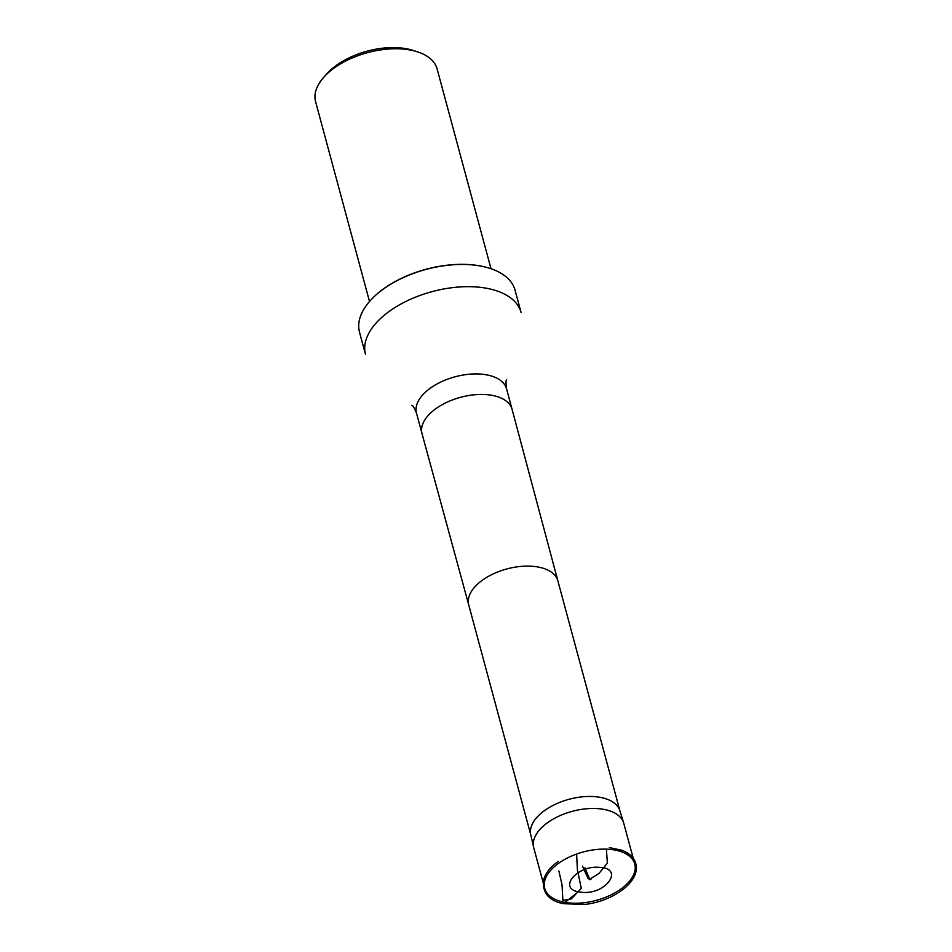 <?xml version="1.0" encoding="UTF-8"?>
<svg xmlns="http://www.w3.org/2000/svg" width="952" height="952" viewBox="0 0 952 952"><rect width="100%" height="100%" fill="white"/><g stroke="black" fill="none" stroke-linecap="round" stroke-linejoin="round"><path stroke-width="1.43" d="M578.28 891.786L581.303 892.25C605.96 895.344 625.286 867.796 598.856 867.308C577.114 865.439 557.955 888.145 578.28 891.786L563.405 903.698L562.549 901.889M544.711 888.335L533.739 847.697A46.636 25.061 -15.1 0 1 533.62 847.197A46.636 25.061 -15.1 0 1 572.247 811.342A46.636 25.061 -15.1 0 1 623.667 822.909A46.636 25.061 -15.1 0 1 623.798 823.397L634.77 864.035A46.636 25.061 164.9 0 0 583.207 851.981A46.636 25.061 164.9 0 0 544.711 888.335A46.636 25.061 164.9 0 0 563.287 902.056A46.636 25.061 164.9 0 0 613.409 893.666A46.636 25.061 164.9 0 0 634.77 864.035M415.262 51.182A57.893 31.107 164.9 0 0 413.156 50.432A57.893 31.107 164.9 0 0 326.988 73.685A57.893 31.107 164.9 0 0 325.536 75.386M491.006 268.726L437.099 68.901A62.927 33.808 164.9 0 0 417.559 51.86A62.927 33.808 164.9 0 0 412.037 50.385A62.927 33.808 164.9 0 0 323.894 77.136A62.927 33.808 164.9 0 0 315.588 101.686L369.507 301.51M530.883 835.273A46.16 24.8 -15.1 0 1 530.764 834.785A46.16 24.8 -15.1 0 1 568.987 799.299A46.16 24.8 -15.1 0 1 619.883 810.735A46.16 24.8 -15.1 0 1 620.026 811.211M365.508 354.43A80.563 43.292 -15.1 0 1 432.018 291.645A80.563 43.292 -15.1 0 1 521.077 312.458L515.08 290.229A80.563 43.292 164.9 0 0 490.066 268.416A80.563 43.292 164.9 0 0 370.161 300.772A80.563 43.292 164.9 0 0 359.511 332.2L365.508 354.43M489.852 268.345A80.063 43.018 164.9 0 0 489.625 268.274A80.063 43.018 164.9 0 0 370.471 300.427A80.063 43.018 164.9 0 0 370.316 300.594M606.4 849.148L607.364 863.131L598.963 873.472L589.669 879.196L584.909 867.784M576.626 854.051L577.376 869.64L581.303 888.335L571.295 898.89L562.858 900.437L562.049 884.92L558.895 871.02M530.823 835.023L468.729 604.925A46.16 24.8 -15.1 0 1 468.729 604.925A46.16 24.8 -15.1 0 1 506.845 568.951A46.16 24.8 -15.1 0 1 557.872 580.875A46.16 24.8 -15.1 0 1 557.884 580.91L619.954 810.973M468.741 604.937L422.033 433.695A46.636 25.061 -15.1 0 1 422.033 433.66A46.636 25.061 -15.1 0 1 460.53 397.317A46.636 25.061 -15.1 0 1 512.093 409.36A46.636 25.061 -15.1 0 1 512.093 409.396L557.872 580.887M422.033 433.66L416.5 413.156A46.636 25.061 -15.1 0 1 454.997 376.813A46.636 25.061 -15.1 0 1 506.559 388.856L512.093 409.36M558.455 861.262L557.337 862.084C549.816 867.653 545.21 873.734 543.509 880.314C542.295 892.905 548.923 900.699 563.405 903.698L584.683 904.4C608.459 902.198 637.067 885.503 636.412 867.01C635.686 859.228 630.795 853.635 621.763 850.231L609.339 847.566M589.907 878.72L590.573 879.553L589.514 879.255L591.132 879.053L590.216 878.494L591.097 878.494L589.312 879.696L589.907 878.72M582.481 866.153L588.122 878.553L590.323 879.517L592.322 877.47M326.988 73.685L323.894 77.136M413.156 50.432L417.559 51.86M530.764 834.785L533.62 847.197M619.883 810.735L623.667 822.909M416.5 413.156C414.429 408.146 412.882 405.528 411.823 405.314L412.502 405.683M506.559 388.856C505.821 383.489 505.845 380.443 506.642 379.729L506.25 380.395"/></g></svg>
